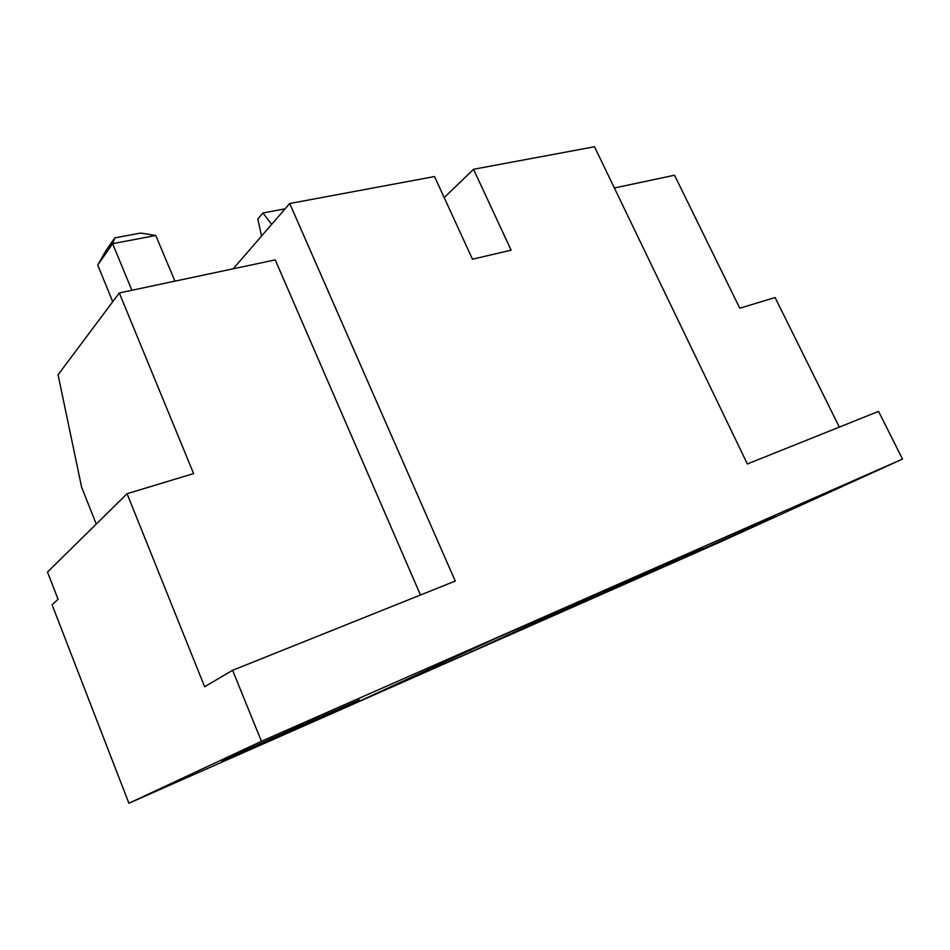 <?xml version="1.0" encoding="UTF-8"?>
<svg xmlns="http://www.w3.org/2000/svg" width="950" height="950" viewBox="0 0 950 950"><rect width="100%" height="100%" fill="white"/><g stroke="black" fill="none" stroke-linecap="round" stroke-linejoin="round"><path stroke-width="1.43" d="M356.749 702.406L497.646 637.569L613.961 586.34L471.176 651.854L356.749 702.406M471.176 651.854L470.488 650.275M128.903 803.249L720.159 542.011L902.5 459.076L261.428 741.285L128.903 803.249L52.084 604.758L58.069 599.296L47.5 572.066L127.074 493.715L204.642 686.731L232.596 670.308L261.428 741.285M288.301 731.025C236.384 754.169 204.856 768.776 231.088 757.447L359.397 699.901L288.301 731.025M702.489 547.639L588.026 600.246L487.706 644.563L637.747 575.866L702.383 547.402M775.509 516.183L672.303 562.673L775.509 516.183M233.201 268.803L289.714 203.514L434.53 176.546L472.471 259.207L511.112 250.171L473.527 169.278L594.498 146.751L747.365 463.968L878.56 411.374L902.5 459.076M614.365 187.981L674.536 175.227L739.777 308.216L775.081 297.528L839.325 427.096M289.714 203.514L455.252 581.067L232.596 670.308M127.074 493.715L193.61 473.575L119.308 292.944L275.239 259.884L420.47 595.009M588.026 600.246L587.409 598.88M473.527 169.278L444.208 197.636M119.308 292.944L58.069 374.787L81.593 487.113L96.247 524.067M285.119 208.822L262.936 213.002L257.842 219.034L261.523 236.075M271.664 224.366L262.936 213.002M112.741 301.72L97.719 265.074L112.623 243.675L131.872 290.284M97.719 265.074L105.818 250.812L114.796 237.88L112.623 243.675L155.776 235.493L174.919 281.152M155.776 235.493L140.6 233.059L114.796 237.88M231.337 756.711L231.088 757.447"/></g></svg>
